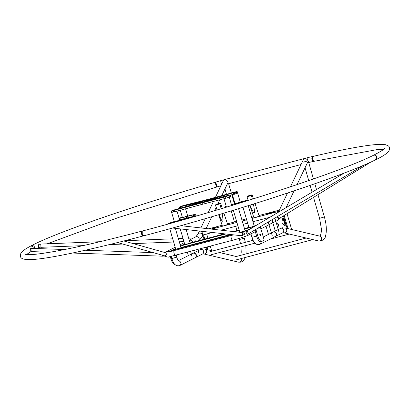 <?xml version="1.0" encoding="UTF-8"?>
<svg xmlns="http://www.w3.org/2000/svg" width="410" height="410" viewBox="0 0 410 410"><rect width="100%" height="100%" fill="white"/><g stroke="black" fill="none" stroke-linecap="round" stroke-linejoin="round"><path stroke-width="0.61" d="M260.903 241.639A2.496 2.322 63.2 0 1 259.761 244.406L275.043 236.672A2.496 2.322 -116.8 0 0 275.986 233.392A2.496 2.322 -116.8 0 0 272.788 232.214A2.496 2.322 63.2 0 1 275.986 233.392A2.496 2.322 63.2 0 1 273.783 236.888M256.127 229.308A0.748 0.272 75.2 0 0 256.091 230.148L257.757 235.806A6.98 2.516 75.2 0 0 261.831 241.393A6.98 2.516 75.2 0 0 262.01 241.326L263.984 240.327A0.748 0.272 75.2 0 0 264.019 239.486L260.596 227.868A0.748 0.272 75.2 0 0 260.16 227.268A0.748 0.272 75.2 0 0 260.14 227.278L255.876 229.374M260.504 235.688A0.999 0.359 -104.8 0 1 260.478 235.699A0.999 0.359 -104.8 0 1 259.878 234.822A0.999 0.359 -104.8 0 1 259.971 233.767A0.999 0.359 -104.8 0 1 260.565 234.602A0.999 0.359 -104.8 0 1 260.504 235.688M258.264 227.955L259.017 227.576A0.748 0.272 -104.8 0 1 259.033 227.565A0.748 0.272 -104.8 0 1 259.053 227.565L260.16 227.268M261.831 241.393L260.704 241.695A6.98 2.516 -104.8 0 1 256.629 236.104L254.964 230.446A0.748 0.272 -104.8 0 1 254.887 229.964M208.854 238.23L205.369 239.209L208.854 238.23M203.222 239.722L199.737 240.696L203.222 239.722M214.486 236.744L210.996 237.718L214.486 236.744M184.418 244.693L182.558 245.211L184.418 244.693M192.864 242.459L191.004 242.981L192.864 242.459M180.738 246.656A2.496 2.322 63.2 0 1 181.199 247.496M182.142 245.047L184.756 244.355M190.071 242.951L224.521 233.838M233.208 231.542L239.138 229.974M244.452 228.57L248.896 227.396M254.21 225.992L256.019 225.51M254.518 226.402L244.591 229.031M239.276 230.435L234.52 231.691M225.838 233.987L180.533 245.969M246.241 228.344L248.101 227.827L246.241 228.344M255.035 226.094L255.481 225.828M225.572 233.956L224.511 234.146L225.018 233.895M239.209 230.215L235.77 231.168L239.179 230.107M189.256 240.183A2.496 2.322 63.2 0 1 192.321 242.356A2.496 2.322 -116.8 0 0 189.256 240.183M233.567 234.853L231.486 235.417A2.496 0.902 -104.8 0 0 231.307 238.246A2.496 0.902 -104.8 0 0 232.767 240.245L169.202 256.834C168.689 257.393 167.311 257.157 165.071 256.132L164.881 255.814M164.999 255.804L165.737 256.009L166.163 253.026L165.809 252.929M272.327 220.795A2.496 2.322 -116.8 0 0 271.845 219.878A2.496 2.322 63.2 0 1 271.2 223.619A2.496 2.322 -116.8 0 0 272.327 220.795M248.793 233.433L247.204 234.376L245.764 231.763L247.271 230.866M243.12 232.783L244.355 233.515L244.555 234.238L241.997 235.663M199.742 242.843L196.257 243.817L199.742 242.843M194.109 244.334L190.624 245.308L194.109 244.334M205.369 241.357L201.884 242.33L205.369 241.357M175.306 249.306L173.445 249.823L175.306 249.306M183.752 247.071L181.891 247.594L183.752 247.071M231.691 234.643L170.98 250.695A2.496 2.322 63.2 0 1 171.59 251.222M173.03 249.659L175.685 248.957M181 247.553L230.374 234.494M239.061 232.198L239.742 232.019M245.057 230.615L247.707 229.913M245.298 231.045L240.378 232.347M246.338 230.599L246.999 230.271M215.506 238.676L218.991 237.697L215.506 238.676M226.766 235.699L230.251 234.72L226.766 235.699M221.139 237.185L224.624 236.211L221.139 237.185M260.883 228.841L271.2 223.619A2.496 2.322 63.2 0 1 269.939 223.839M271.2 223.619L271.446 223.496A2.496 2.322 63.2 0 0 272.081 219.739A2.496 2.322 63.2 0 1 271.323 223.552M271.866 233.1A2.496 2.322 63.2 0 1 272.788 232.214L273.034 232.091A2.496 2.322 63.2 0 1 276.232 233.269A2.496 2.322 63.2 0 1 275.166 236.606M272.911 232.157A2.496 2.322 63.2 0 1 276.232 233.269A2.496 2.322 63.2 0 1 275.289 236.549L282.526 232.885L283.884 232.772L318.642 240.988A2.496 2.286 103.3 0 0 321.44 239.086A2.496 2.286 103.3 0 0 319.79 236.129L319.897 236.145C319.928 237.118 321.973 231.619 321.322 228.488L319.58 218.32L324.382 216.941L317.96 194.642M196.082 255.025A2.496 2.322 63.2 0 1 194.955 257.849A2.496 2.322 -116.8 0 0 196.082 255.025A2.496 2.322 -116.8 0 0 192.7 253.39A2.496 2.322 63.2 0 1 196.082 255.025M176.92 257.849A2.496 0.902 75.2 0 0 176.187 255.435M170.283 256.629L170.914 258.772A6.98 2.516 75.2 0 0 174.911 264.373M176.249 255.189L176.602 256.388M176.746 256.865L177.381 259.023M192.485 241.849A2.496 2.322 -116.8 0 0 189.246 240.147A2.496 2.322 -116.8 0 1 192.577 242.289A2.496 2.322 -116.8 0 0 192.485 241.849M195.078 257.782A2.496 2.322 -116.8 0 0 196.328 254.902A2.496 2.322 -116.8 0 0 192.946 253.267L192.7 253.39A2.496 2.322 -116.8 0 0 191.777 254.277M193.694 258.069A2.496 2.322 -116.8 0 0 194.955 257.849L179.672 265.583A2.496 2.322 -116.8 0 0 178.493 260.893M200.71 249.418A2.496 2.322 -116.8 0 1 202.437 254.062L195.201 257.726A2.496 2.322 -116.8 0 0 196.328 254.902A2.496 2.322 -116.8 0 0 192.828 253.334M215.675 182.117L217.074 186.893L215.691 182.091L224.88 179.508A2.496 0.902 -104.8 0 0 224.506 180.041M312.789 156.42L312.097 157.086L311.831 158.296L312.712 160.725M201.951 231.317L201.336 231.829A2.496 2.296 50.2 0 1 202.514 234.894M209.833 228.934A1.876 0.292 -18.3 0 0 209.833 228.929A1.876 0.292 -18.3 0 0 209.407 228.882M215.373 227.581A1.876 0.292 -18.3 0 0 215.465 227.442A1.876 0.292 -18.3 0 0 213.595 227.755A1.876 0.292 -18.3 0 0 211.909 228.616A1.876 0.292 -18.3 0 0 213.446 228.411A1.876 0.292 -18.3 0 0 215.373 227.581M278.2 212.324A2.496 2.296 50.2 0 1 278.205 212.139L278.59 211.821M208.716 228.806L222.123 225.259M227.442 223.855L236.621 221.426M241.936 220.021L246.379 218.848M251.694 217.443L253.652 216.926M258.976 215.516L279.4 210.115M201.336 231.829L202.883 231.419M211.565 229.123L236.918 222.42M242.228 221.016L246.676 219.842M251.991 218.438L278.205 211.504A2.496 2.296 -129.8 0 0 277.975 212.457M279.087 210.766L278.205 211.504M271.676 212.693A1.876 0.292 161.7 0 1 273.608 211.867A1.876 0.292 161.7 0 1 275.146 211.657A1.876 0.292 161.7 0 1 273.46 212.523A1.876 0.292 161.7 0 1 271.589 212.836A1.876 0.292 161.7 0 1 271.676 212.693M266.049 214.184A1.876 0.292 161.7 0 1 267.976 213.354A1.876 0.292 161.7 0 1 269.513 213.149A1.876 0.292 161.7 0 1 267.827 214.01A1.876 0.292 161.7 0 1 265.957 214.322A1.876 0.292 161.7 0 1 266.049 214.184M269.867 217.274L252.965 221.743M247.65 223.153L243.207 224.326M237.892 225.731L221.046 230.184M212.365 232.48L202.56 235.073M277.596 227.371A1.748 0.63 -104.8 0 1 277.672 227.191L278.503 225.879A1.122 0.405 75.2 0 0 278.472 224.695A1.122 0.405 75.2 0 0 277.888 223.793L276.601 223.547A1.748 0.63 -104.8 0 1 276.448 223.486M282.428 227.76A37.002 13.345 75.2 0 0 281.721 227.893A37.002 13.345 75.2 0 0 280.327 228.508L278.241 229.564M283.454 215.901L287.138 228.411M275.807 221.292L277.893 220.237A38.289 13.812 75.2 0 0 278.098 220.129M285.155 223.906L283.828 219.386A1.496 0.538 75.2 0 0 282.951 218.187A1.496 0.538 75.2 0 0 282.731 218.494L281.967 221.477A1.496 0.538 75.2 0 0 282.08 222.866A1.496 0.538 75.2 0 0 282.71 223.998L284.801 225.536A1.496 0.538 75.2 0 0 285.047 225.602A1.496 0.538 75.2 0 0 285.155 223.906L284.704 224.024A1.496 0.538 -104.8 0 1 284.786 225.52M284.704 224.024L283.377 219.509L283.828 219.386M277.462 226.925L278.503 225.879M277.888 223.793L277.437 223.911A1.122 0.405 -104.8 0 1 278.021 224.813A1.122 0.405 -104.8 0 1 278.052 225.997M277.437 223.911L276.524 223.737M282.762 218.392A1.496 0.538 -104.8 0 1 283.377 219.509M303.395 162.104L308.074 160.802M307.736 160.412A2.496 2.142 -154.6 0 0 305.476 158.808A2.496 2.142 -154.6 0 0 303.226 159.936L290.454 186.837M278.523 218.786L277.18 216.705M202.345 248.937A37.002 13.345 75.2 0 0 201.633 249.07A37.002 13.345 75.2 0 0 200.239 249.685L198.153 250.741M202.658 239.624A1.496 0.538 -104.8 0 1 202.863 239.363A1.496 0.538 -104.8 0 1 203.17 239.486M202.878 235.422L204.011 239.266M206.358 247.23L207.05 249.587M215.434 197.338L223.137 181.112A2.496 2.142 25.4 0 1 225.654 180.026A2.496 2.142 25.4 0 1 227.796 182.06M142.239 231.122L142.244 233.833L143.705 235.832C232.711 212.462 342.176 176.618 375.442 159.874L376.595 157.04M373.351 155.339A2.496 2.322 63.2 0 1 376.672 156.451A2.496 2.322 63.2 0 1 375.729 159.726L376.862 156.912L376.247 155.836M375.714 159.746C382.597 156.476 386.978 153.591 388.849 151.085C389.92 148.543 389.726 146.806 388.265 145.868L385.549 144.699L378.543 144.397C366.14 145.073 344.267 149.091 312.912 156.441L312.041 159.444L314.05 161.304L378.076 149.424L383.545 149.44M32.246 251.504L30.76 251.453L30.653 248.496L32.349 248.521M141.563 231.301L141.573 234.007L143.095 235.986A2.496 0.902 -104.8 0 1 143.039 236.001A2.496 0.902 -104.8 0 1 141.527 233.813A2.496 0.902 -104.8 0 1 141.763 231.168L142.434 230.994A2.496 0.902 75.2 0 1 142.506 230.979M143.633 235.842L143.039 236.001C90.518 249.9 48.313 258.859 31.426 259.576C24.118 259.817 20.474 258.71 20.5 256.255C20.054 254.866 20.613 253.339 22.181 251.673C23.929 249.972 26.865 248.05 30.991 245.908L34.404 247.522L34.501 248.465M38.935 247.148C38.627 247.425 38.494 246.856 38.545 245.441L38.822 244.298M38.689 247.271L40.938 247.184L40.816 244.068L40.933 247.184M216.055 184.449C215.065 181.512 214.983 181.661 215.803 184.889C216.798 187.826 216.88 187.677 216.055 184.449M216.039 184.479C216.736 187.226 216.664 187.355 215.824 184.859M123.851 240.977L165.261 252.642A1.625 1.532 105.7 0 1 166.301 254.62A1.625 1.532 105.7 0 1 164.384 255.763L117.521 242.571M162.416 255.21A1.625 0.671 92 0 0 162.99 256.194A1.625 0.671 92 0 0 163.113 256.173A1.625 0.671 92 0 0 163.262 256.071M163.052 256.065A1.496 0.62 -88 0 1 162.995 256.065A1.496 0.62 -88 0 1 162.473 255.23M32.626 251.622A1.625 0.671 -88 0 1 32.508 251.643A1.625 0.671 -88 0 1 31.893 249.997A1.625 0.671 -88 0 1 32.621 248.398L64.724 249.521M188.667 238.179L192.3 238.031L192.331 238.584M172.461 228.021L240.844 235.668A1.625 1.44 -83.6 0 0 241.208 232.439L180.8 225.684M172.974 227.878A1.625 1.44 96.4 0 1 172.533 228.001M344.344 172.989L247.358 230.661A1.625 0.456 59.3 0 0 247.783 232.275A1.625 0.456 59.3 0 0 249.008 233.459A1.625 0.456 59.3 0 0 249.019 233.454L364.044 165.051M277.739 216.372A1.625 1.076 58.4 0 0 278.523 217.859A1.625 1.076 58.4 0 0 279.805 218.151A1.625 1.076 58.4 0 0 279.835 218.135L370.937 162.006M193.351 204.621L194.745 204.231L193.351 204.621M235.027 193.633L234.827 192.91L235.027 193.633M230.215 196.072L230.015 195.35L230.215 196.072M230.569 196.308L230.159 194.863L230.569 196.308L229.344 196.923L228.923 195.493L230.143 194.873M212.441 199.521L230.159 194.863M228.923 195.493L225.095 196.887L225.515 198.322L202.955 204.159L202.535 202.724L225.095 196.887M202.535 202.724A51.204 3.659 -16.4 0 0 196.728 204.257L173.107 210.632L173.527 212.067L197.148 205.692A51.204 3.659 163.6 0 1 202.955 204.159M194.494 203.708L194.699 203.626A11.239 0.805 163.6 0 0 192.741 204.6L174.276 209.894L171.216 210.996L173.107 210.632M194.442 203.539L180.2 206.763L180.6 208.121M236.257 191.834L235.606 192.1L236.032 193.535L236.683 193.269L236.257 191.834L237.129 191.424L216.787 196.959A51.204 3.659 -16.4 0 1 198.968 201.674L183.275 205.528L180.2 206.763M234.469 192.679L234.161 192.782L234.582 194.217L234.889 194.114L234.469 192.679L235.606 192.1M234.582 194.217L233.905 194.396L233.485 192.961L234.161 192.782M233.485 192.961L234.13 192.567L233.459 192.92M215.978 198.66L215.757 197.907L233.403 192.726M215.757 197.907L214.22 198.466L214.394 199.05M212.406 199.403A11.239 0.805 -16.4 0 0 214.22 198.466M197.179 202.765L198.025 202.571L197.179 202.765M207.296 199.69L206.025 200.1L207.296 199.69M213.584 198.476L212.19 198.87L213.584 198.476M209.756 200.336L208.91 200.526L209.756 200.336M199.639 203.406L200.91 202.996L199.639 203.406M225.269 196.549L220.201 197.763L225.269 196.549M208.198 200.3A5.243 0.374 163.6 0 1 202.648 202.176A5.243 0.374 163.6 0 1 198.435 203.032A5.243 0.374 163.6 0 1 203.36 201.187A5.243 0.374 163.6 0 1 208.5 200.07A5.243 0.374 163.6 0 1 208.198 200.3M224.844 194.781L231.348 192.992L224.87 194.868M210.433 200.449L208.936 200.838M207.614 201.177L207.598 201.115A11.239 0.805 -16.4 0 0 208.89 200.685M207.598 201.115L219.529 198.081M210.376 200.254L219.514 198.025M207.224 199.865L206.64 200.177L207.111 200.111A6.242 0.446 -16.4 0 1 208.782 199.778L212.411 198.614A10.24 0.733 -16.4 0 0 209.028 199.291L207.286 200.075M209.407 199.87A6.242 0.446 -16.4 0 1 208.521 200.321L211.468 199.649A10.24 0.733 -16.4 0 0 213.261 198.742L209.407 199.87L209.51 200.223M201.53 202.817L202.525 202.586A10.24 0.733 -16.4 0 0 207.701 200.997L205.764 201.305L205.851 201.592M201.51 202.755L203.201 202.089A6.242 0.446 -16.4 0 0 205.764 201.305M222.809 195.601L212.016 198.537A11.239 0.805 -16.4 0 1 213.241 198.332L222.809 195.601M191.029 204.006L201.141 201.412A11.239 0.805 163.6 0 0 198.911 202.125L191.029 204.006M198.153 203.319L194.524 204.482A10.24 0.733 163.6 0 0 197.907 203.806L199.824 202.986A6.242 0.446 163.6 0 1 198.153 203.319L198.266 203.714M193.679 204.375L197.528 203.227A6.242 0.446 163.6 0 1 198.414 202.776L195.467 203.447L195.601 203.883M193.674 204.354A10.24 0.733 163.6 0 1 195.467 203.447M199.286 202.268L201.172 201.792A6.242 0.446 163.6 0 1 203.734 201.008L205.425 200.341L204.411 200.51L204.487 200.767M199.234 202.099A10.24 0.733 163.6 0 1 204.411 200.51M181.24 206.281L182.635 205.892L181.24 206.281M192.223 205.256L181.486 208.08L193.899 204.733A11.239 0.805 163.6 0 1 193.32 204.8L193.366 204.944M192.167 205.067L193.32 204.8M191.321 203.647L185.233 205.22L191.342 203.703M182.834 206.025L187.483 204.882L182.834 206.025M173.174 210.397L174.568 210.007L173.174 210.397M174.803 210.079L179.995 208.634L174.803 210.079M175.316 209.761L181.563 207.952L175.316 209.761M224.275 196.995L219.54 198.209L224.275 196.995M226.827 196.211L225.433 196.6L226.827 196.211M232.224 192.961L226.674 194.56L232.224 192.961M235.171 192.023L233.777 192.413L235.171 192.023M233.341 192.992L233.905 194.396M236.032 193.535L234.889 194.114M233.685 194.202L230.261 195.206M228.888 197.241L225.515 198.322M171.216 210.996L171.636 212.426L176.607 211.063M179.857 208.193L179.278 206.881M236.022 193.494L236.683 193.269M238.594 208.669L245.103 230.768L240.152 232.321M248.24 205.692L254.256 226.146L248.988 227.699L242.986 207.316M186.755 218.105L186.335 216.67L187.513 216.326L187.934 217.761L179.58 219.95L182.788 218.868M180.205 228.888L184.849 244.657L190.117 243.104L186.13 229.549M169.745 228.775L175.777 249.259L181.046 247.707L175.347 228.344M248.27 200.449L246.994 196.754L251.479 195.565L252.355 199.168M253.436 204.062C255.543 215.434 254.4 215.793 250.013 205.138M251.479 195.565A2.747 0.425 -18.3 0 0 252.063 195.211A2.747 0.425 -18.3 0 0 252.196 195.006A2.747 0.425 -18.3 0 0 249.454 195.462A2.747 0.425 -18.3 0 0 246.979 196.728A2.747 0.425 -18.3 0 0 246.994 196.754M255.025 203.565L259.084 215.85A2.747 0.425 161.7 0 1 258.956 216.06A2.747 0.425 161.7 0 1 256.122 217.269A2.747 0.425 161.7 0 1 253.867 217.577L249.782 205.21M248.685 196.103L250.536 195.555L248.685 196.103M217.156 209.935L215.46 205.092L219.95 203.903L221.118 208.751M222.159 213.656C223.865 223.419 222.794 223.742 218.935 214.62M219.95 203.903A2.747 0.425 -18.3 0 0 220.534 203.55A2.747 0.425 -18.3 0 0 220.667 203.339A2.747 0.425 -18.3 0 0 217.92 203.801A2.747 0.425 -18.3 0 0 215.45 205.067A2.747 0.425 -18.3 0 0 215.46 205.092M217.156 204.441L219.007 203.888L217.156 204.441M223.901 213.133L227.555 224.188A2.747 0.425 161.7 0 1 227.422 224.398A2.747 0.425 161.7 0 1 224.593 225.608A2.747 0.425 161.7 0 1 222.338 225.915L218.632 214.707M237.129 191.424L240.296 202.181L235.022 203.729L232.337 194.596M176.987 211.135L179.652 220.196L174.378 221.748L171.636 212.431M375.893 159.582A2.496 2.322 -116.8 0 0 373.141 155.441M186.617 216.244L182.445 217.633L180.272 210.248M31.134 245.826A2.496 2.322 63.2 0 1 34.722 248.475M32.749 245.78A2.496 2.322 -116.8 0 0 30.806 246.005M312.538 160.5A2.496 1.573 -103.1 0 1 311.856 158.004A2.496 1.573 -103.1 0 1 312.912 156.384L313.476 156.256M216.659 185.868L215.911 183.316M231.45 204.662L233.9 204.001L231.465 204.718M231.44 204.631L234.997 203.632M235.407 204.421L235.207 203.749L234.289 203.96L234.51 204.698M235.207 203.749L243.832 201.387L246.666 200.352L240.245 202.007M231.476 204.749L234.289 203.96M226.151 206.112L225.582 206.348L226.187 206.24M243.13 201.366L244.99 200.844L243.13 201.366M240.506 202.13L241.203 201.935L240.506 202.13M186.529 218.868L186.412 218.474L187.129 218.289L187.242 218.668M186.412 218.474L180.005 220.221L180.139 220.683M187.129 218.289L179.641 220.165M178.991 221.005L178.868 220.58L180.005 220.221M178.868 220.58L170.293 223.045L168.182 223.465L174.311 221.513M171.718 222.451L169.863 222.968L171.718 222.451M187.99 217.982L187.293 218.176L187.99 217.982M187.934 217.761L193.874 216.296L193.453 214.86L194.053 214.727L194.478 216.157L193.874 216.296M194.478 216.157L196.164 215.614L195.739 214.184L194.053 214.727M193.371 214.778L188.313 216.075L193.382 214.825M195.739 214.184L187.713 216.085M186.335 216.67L179.155 218.515M193.453 214.86L187.513 216.326M179.108 218.361L180.851 217.807L179.088 218.284M195.119 214.374L194.422 214.568L195.119 214.374M179.047 218.14L182.332 217.259M256.619 236.068L251.981 237.364L250.956 233.869M259.017 227.576L260.14 227.278M254.964 230.446L256.091 230.148M256.629 236.104L257.757 235.806M175.188 247.261L166.516 251.648A2.496 2.322 63.2 0 1 168.833 251.827M175.562 255.374A2.496 0.902 -104.8 0 1 174.101 253.375A2.496 0.902 -104.8 0 1 174.281 250.546C166.465 252.509 167.818 251.894 167.316 252.042L167.316 252.042M255.322 231.655L248.86 234.93A2.496 2.322 -116.8 0 0 250.09 232.813M248.009 230.276A2.496 2.322 -116.8 0 0 246.605 230.471L241.367 232.465M171.272 256.424L171.898 258.541L176.689 257.132L176.126 255.225M171.887 258.51L170.914 258.772M221.595 184.367A2.496 0.266 -106 0 1 221.246 183.29A2.496 0.266 -106 0 1 220.764 180.641M313.732 161.325L309.878 162.247A2.496 1.471 -103.4 0 1 307.925 160.371A2.496 1.471 -103.4 0 1 308.72 157.389L224.88 179.508M304.589 158.865A2.496 0.902 -104.8 0 1 304.968 158.332M319.79 236.129L285.032 227.914A2.496 2.286 103.3 0 1 284.919 232.757A2.496 2.286 103.3 0 1 283.884 232.772M280.794 228.242A2.496 2.322 63.2 0 1 282.526 232.885M271.446 223.496L278.088 220.134A2.496 2.322 -116.8 0 0 279.307 218.299M243.935 236.867L244.145 238.21L239.496 239.501L240.491 243.622M245.38 257.449L243.576 260.642L241.09 262.149L238.553 262.164A2.496 2.286 -76.7 0 0 241.193 258.556M238.553 262.164L203.796 253.949A2.496 2.286 -76.7 0 0 206.625 250.925A2.496 2.286 -76.7 0 0 204.949 249.09L212.795 250.946M189.246 240.142L195.749 236.852A2.496 2.322 63.2 0 1 198.783 240.644M199.434 231.035L197.927 234.212A2.496 2.142 25.4 0 1 199.255 233.152A2.496 2.142 25.4 0 1 201.899 233.91A2.496 2.142 25.4 0 1 202.437 236.355L203.114 234.925M231.711 205.548L229.205 197.041M211.862 199.055L211.975 199.439M210.386 199.506L210.525 199.967M209.151 199.706L209.028 199.291M197.471 203.263L197.364 202.888M196.728 204.257L197.148 205.692M203.201 202.089L203.283 202.366M196.882 203.642L196.99 204.016M237.615 203.744L237.462 203.216M243.95 201.792L243.832 201.387M176.592 221.677L176.49 221.328M170.401 223.409L170.293 223.045M183.962 218.909L183.542 217.474M259.761 244.406C255.107 245.749 252.908 240.634 251.981 237.364M263.292 237.021L272.788 232.214M180.174 244.734L184.259 242.669M166.516 251.648L165.138 252.606M253.826 226.817L246.605 230.471M242.018 235.663L241.423 235.596M232.767 240.245C240.967 237.954 246.333 236.18 248.86 234.93M231.486 235.417L174.281 250.546M241.756 232.634L244.211 232.906M272.219 235.673L268.381 222.62M268.463 234.402L266.059 226.223M176.689 257.132C178.191 261.339 178.232 260.319 178.698 261.088M171.898 258.541C173.374 264.153 175.967 266.5 179.672 265.583M192.7 253.39L178.314 260.673M178.273 249.49L180.723 248.25M162.939 256.06L165.071 256.132M187.396 252.242L188.374 255.579M190.537 251.412L192.136 256.85M234.838 260.232L312.825 239.614M234.007 257.096L306.116 238.031M211.355 254.687L254.958 243.156M270.195 239.127L289.342 234.064M210.525 251.545L253.093 240.291M220.913 185.797L216.644 187.016M309.878 162.247L307.362 162.873M312.866 156.4L308.72 157.389M301.037 164.538L227.278 184.044M279.026 232.229L275.182 219.176M275.264 230.958L272.752 222.415M284.166 215.46L288.04 228.626M287.036 213.697L291.725 229.646M316.494 189.548L314.834 183.772M313.45 178.965L308.715 162.529M319.58 218.32L313.547 197.364M312.056 192.187L310.109 185.422M308.725 180.615L305.03 167.782M324.382 216.941C326.503 224.531 326.893 230.886 325.555 235.996C325.089 239.184 322.788 240.844 318.642 240.988M273.034 232.091L277.473 229.841M287.482 193.089L278.41 212.195M307.741 162.078L297.035 184.623M294.052 190.896L286.118 207.614M278.088 220.134L281.368 217.187M278.093 219.053L279.405 218.243M194.647 250.325L195.18 252.14M195.093 240.352L195.442 241.531M197.784 249.495L198.937 253.406M211.642 250.823L210.279 246.195M207.931 238.225L206.686 233.982M207.957 249.803L207.137 247.025M204.795 239.056L203.544 234.812M224.941 188.959L226.463 194.248M231.26 210.909L234.458 222M235.699 226.31L236.924 230.563M239.179 238.41L239.496 239.501M228.626 183.685L231.276 192.895M231.809 194.75L234.417 203.801M246.113 253.898L245.872 245.559M245.329 242.341L244.293 238.118M241.003 246.846L241.239 252.14L240.803 255.297M236.278 256.496L219.504 252.529M197.384 251.022L192.946 253.267M202.437 254.062L203.796 253.949M206.158 228.519L211.744 216.752M214.625 210.689L216.203 207.357M217.889 203.811L219.796 199.798M221.815 195.549L227.652 183.255M200.905 227.934L205.318 218.643M208.193 212.595L213.492 201.433M197.927 234.212L195.749 236.852M202.437 236.355L199.25 240.521M192.31 238.164L193.233 238.128M38.673 244.283L40.821 244.201M373.243 155.395C340.654 171.826 231.102 207.742 142.429 230.999M384.729 148.256C384.549 149.148 380.803 151.485 373.5 155.267M31.216 251.468L26.476 254.533M141.752 231.178C93.116 243.955 58.271 251.591 37.218 254.087C32.185 254.63 28.592 254.779 26.44 254.528L24.836 254.179M215.24 182.271C135.197 205.231 55.924 232.557 31.227 245.785M216.623 187.068L118.613 217.454L47.237 243.812M39.585 247.235L36.838 248.547M153.14 252.601L85.326 250.238M162.99 256.194L72.447 253.037M49.974 252.252L32.508 251.643M183.003 238.405L178.365 238.589M172.702 238.815L124.876 240.721M99.999 241.71L40.816 244.068M183.952 241.613L179.308 241.797M173.645 242.023L133.276 243.632M122.78 244.052L109.373 244.585M83.01 245.636L40.944 247.312M233.326 192.987L233.746 194.422M223.973 198.717L226.453 207.147M233.341 210.279L239.819 232.285M185.135 226.171L184.669 224.593M253.457 198.824L252.196 195.006M248.214 200.464L246.979 196.728M222.333 208.388L220.667 203.339M217.064 209.966L215.45 205.067M185.576 208.813L187.713 216.08M214.973 182.301L215.691 182.091M225.869 207.322L225.582 206.348M246.825 200.895L246.666 200.352M188.61 217.792L188.743 218.238M168.182 223.465L168.336 223.983"/></g></svg>
